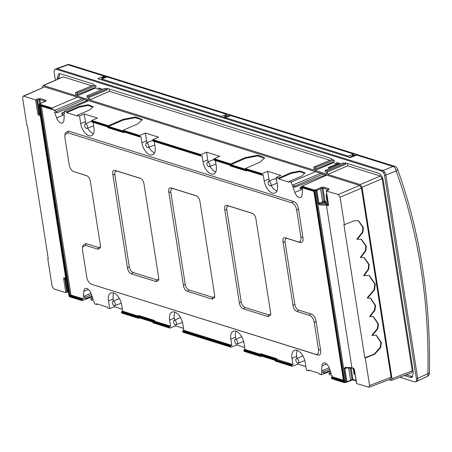 <?xml version="1.0" encoding="UTF-8"?>
<svg xmlns="http://www.w3.org/2000/svg" width="452" height="452" viewBox="0 0 452 452"><rect width="100%" height="100%" fill="white"/><g stroke="black" fill="none" stroke-linecap="round" stroke-linejoin="round"><path stroke-width="0.68" d="M224.548 117.915A518.082 398.856 107.4 0 0 224.198 116.938M106.243 77.298L106.644 76.173L107.751 76.524L107.655 76.8M101.79 79.914L101.819 79.089M101.83 79.027L102.073 77.247L103.293 77.631L103.175 78.501M105.13 77.738L104.836 77.043L103.615 76.659L102.073 77.247M107.802 76.541L108.695 76.823M104.836 77.043L103.293 77.631M103.615 76.659L104.768 77.021M104.762 77.021L103.242 77.614L103.124 78.518L103.248 77.614M102.903 78.603L103.045 77.552M222.418 117.633L224.672 116.752M230.927 115.492L230.927 115.497A3.616 2.785 107.4 0 0 230.667 115.379L230.588 115.616M228.249 116.526L227.955 115.831L226.232 116.503L226.119 117.356M228.887 115.831L228.65 114.328L232.232 115.452M350.091 157.556A517.839 398.675 107.4 0 0 349.933 157.115M357.837 154.906L358.385 154.991M352.085 156.867L352.215 155.465L353.718 154.867L354.944 155.245L355.142 155.708L354.944 155.245L353.441 155.85L353.374 156.381M356.504 155.189L356.786 154.392L357.894 154.742M356.781 154.398L355.611 154.03A4.017 3.091 107.4 0 0 355.447 153.974A4.017 3.091 107.4 0 0 353.718 154.059L348.396 156.138L348.543 157.07M101.96 79.964L101.813 79.032L107.135 76.953A4.017 3.091 -72.6 0 1 108.864 76.868A4.017 3.091 -72.6 0 1 109.028 76.925M228.65 114.328A4.017 3.091 107.4 0 0 228.486 114.271A4.017 3.091 107.4 0 0 226.757 114.356L221.435 116.435L221.582 117.373M225.492 118.593L225.35 117.661L230.673 115.582A4.017 3.091 -72.6 0 1 232.396 115.497A4.017 3.091 -72.6 0 1 232.565 115.554M355.611 154.03L355.831 155.448M349.379 157.336L352.114 156.262M351.515 157.087L351.424 156.533M350.769 156.793L350.854 157.336M225.35 117.661L348.396 156.138M101.813 79.032L221.435 116.435M227.667 115.74A2.407 1.853 -72.6 0 1 228.006 115.802A2.407 1.853 -72.6 0 1 228.237 115.904M224.548 118.3A4.254 3.277 -72.6 0 1 224.582 117.435L224.768 116.045L226.486 115.373L227.955 115.831M228.808 116.057L229.204 114.921L230.667 115.379M225.35 117.678L224.582 117.435M226.232 116.503L224.768 116.045M352.272 155.482L353.441 155.85M352.215 155.465L352.035 156.889M224 117.017A517.839 398.675 -72.6 0 1 224.452 118.271M223.231 117.887A517.839 398.675 107.4 0 0 223.051 117.384M65.416 278.511A0.802 0.429 -112.4 0 0 65.427 278.641L67.444 291.517L68.263 291.184M65.45 278.522L67.489 291.529M40.623 114.678L39.493 114.328A0.802 0.616 -72.6 0 0 38.985 115.328L40.296 115.74L65.743 278.229L66.399 279.268M269.33 181.026A10.842 5.825 -112.4 0 1 268.9 179.037L264.205 180.975A10.842 5.825 67.6 0 0 274.94 193.066A10.842 5.825 67.6 0 0 277.415 185.105L276.212 177.45L278.415 178.139L278.534 178.885L289.297 182.252L289.178 181.506L291.15 182.122L315.603 171.67L88.581 100.683L64.596 111.282L64.399 113.864L61.743 113.034L61.958 114.401L64.303 115.136L63.913 120.181A6.339 3.407 67.6 0 1 62.416 122.955A6.339 3.407 67.6 0 1 60.884 122.989A6.339 3.407 67.6 0 1 56.619 117.899L54.528 112.079L56.873 112.814L56.658 111.446L54.003 110.616L53.505 109.231L52.539 109.593L52.087 109.322L51.98 108.039L39.612 104.175L40.251 103.887L40.166 104.35L40.07 103.632L45.709 101.186A0.802 0.429 66.5 0 0 45.516 101.186L45.516 101.186A0.802 0.429 66.5 0 0 45.381 101.327M40.047 103.898L39.996 103.587L40.386 103.926L39.996 103.587L45.748 101.056L45.646 101.474M40.448 103.389L39.855 99.576L38.742 99.706A0.802 0.429 66.5 0 0 38.126 98.813L35.64 99.892L23.719 96.163L23.131 96.18L22.6 97.943L26.905 125.441L27.397 125.594L48.268 258.877L47.776 258.725L52.082 286.223L53.901 288.918L65.822 292.642L68.348 291.726M23.131 96.18L44.528 86.903L77.388 97.18L51.98 108.039M52.539 109.593L39.691 105.446L69.512 295.868L81.902 299.744L83.202 298.868L83.298 297.67L85.953 298.501L85.739 297.133L83.394 296.399L83.784 291.354A6.339 3.407 67.6 0 1 85.349 288.551A6.339 3.407 67.6 0 1 86.812 288.545A6.339 3.407 67.6 0 1 91.078 293.636L93.168 299.456L90.824 298.721L91.038 300.088L93.694 300.925L94.762 303.902L96.734 304.518L96.615 303.772L107.378 307.14L107.497 307.885L109.7 308.569L108.497 300.919A10.842 5.825 67.6 0 1 110.972 292.958A10.842 5.825 67.6 0 1 121.712 305.049L122.673 311.213L137.662 315.897M54.003 110.616L82.524 98.785M170.619 326.203L169.681 326.615L154.013 321.717L154.963 321.31L153.516 322.14L153.155 321.315L137.368 316.485L137.775 315.931L153.403 320.818L154.358 320.411L154.963 321.31L170.619 326.203L169.658 320.044A10.842 5.825 67.6 0 1 172.127 312.083A10.842 5.825 67.6 0 1 182.868 324.174L183.834 330.333L231.78 345.328L230.814 339.164A10.842 5.825 67.6 0 1 233.283 331.209A10.842 5.825 67.6 0 1 244.023 343.294L244.99 349.458L259.973 354.142M154.358 320.411L138.702 315.513L137.34 316.14L137.397 317.095L137.402 316.519L137.397 317.095L121.486 312.123L121.594 312.829A0.401 0.311 -72.6 0 0 121.961 313.072M137.459 316.038L137.368 316.485L137.459 316.038L138.702 315.513L138.329 316.106M83.202 298.868L70.958 295.043L41.386 106.169M64.596 111.282L66.568 111.898L66.687 112.644L77.45 116.006L77.332 115.266L79.535 115.949L80.733 123.605A10.842 5.825 67.6 0 0 91.474 135.696A10.842 5.825 67.6 0 0 93.943 127.735L93.101 122.339M154.256 141.465L155.098 146.86A10.842 5.825 67.6 0 1 152.629 154.816A10.842 5.825 67.6 0 1 141.888 142.73L140.922 136.566L139.979 136.933A0.401 0.311 107.4 0 1 139.611 136.69L139.498 135.984A0.401 0.311 107.4 0 1 139.747 135.487L123.113 130.283L137.792 123.904L142.329 119.588L135.56 116.944L123.113 119.317L108.435 125.696A0.401 0.311 107.4 0 0 108.186 126.193L108.305 126.939A0.401 0.311 -72.6 0 1 108.553 126.436L123.226 120.062L135.199 117.684L142.34 119.966M215.412 160.584L216.254 165.98A10.842 5.825 67.6 0 1 213.785 173.941A10.842 5.825 67.6 0 1 203.044 161.85L202.084 155.686L201.134 156.059A0.401 0.311 107.4 0 1 200.767 155.816L152.821 140.821L152.708 140.114A0.401 0.311 -72.6 0 1 152.957 139.617L158.584 137.171L145.374 133.041L139.747 135.487M264.205 180.975L263.239 174.811L262.29 175.184A0.401 0.311 107.4 0 1 261.923 174.935L261.815 174.229A0.401 0.311 107.4 0 1 262.064 173.732L245.43 168.528L260.103 162.149L264.64 157.833L257.872 155.189L245.425 157.562L230.752 163.94A0.401 0.311 107.4 0 0 230.503 164.438L230.616 165.183A0.401 0.311 -72.6 0 1 230.865 164.686L245.543 158.307L257.51 155.929L264.652 158.211M323.095 174.014L294.89 186.043L292.263 185.224L291.15 182.122M294.89 186.043L295.071 187.19L292.704 186.45L294.834 192.388A6.339 3.407 67.6 0 0 299.1 197.479A6.339 3.407 67.6 0 0 300.631 197.445A6.339 3.407 67.6 0 0 302.128 194.671L302.524 189.518L300.156 188.778L299.975 187.631L302.608 188.456L302.654 187.868M343.424 380.239L332.406 376.793L331.48 377.211L331.322 377.736L332.039 378.765L344.045 382.386L344.232 382.087L314.304 190.998L314.004 190.552L301.552 186.653L301.501 187.314L314.016 191.354M330.412 371.25L321.31 374.742L321.508 372.16L324.169 372.99L323.954 371.623L321.609 370.889L321.999 365.843A6.339 3.407 67.6 0 1 323.564 363.041A6.339 3.407 67.6 0 1 325.028 363.035A6.339 3.407 67.6 0 1 329.293 368.126L331.384 373.945L329.039 373.211L329.248 374.578L331.909 375.409L332.406 376.793M321.31 374.742L319.344 374.126L319.225 373.38L308.462 370.013L308.58 370.759L306.377 370.075L305.179 362.419A10.842 5.825 67.6 0 0 294.438 350.328A10.842 5.825 67.6 0 0 291.969 358.289L296.665 356.351L296.987 358.391M275.471 359.56A0.401 0.311 107.4 0 1 275.72 359.063L276.325 359.962L277.279 359.555L275.827 360.385L275.471 359.56L259.68 354.73L260.086 354.176L275.72 359.063L276.675 358.656L277.279 359.555L292.936 364.453L291.969 358.289M276.675 358.656L261.019 353.763L259.657 354.385L259.708 355.345L259.714 354.769L259.708 355.345L243.797 350.368A0.401 0.311 -72.6 0 1 244.046 349.871L244.99 349.458M259.776 354.289L259.68 354.73L259.776 354.289L261.019 353.763L260.646 354.357M320.587 350.114L316.078 321.327C315.349 317.4 313.694 314.948 311.117 313.971L298.761 310.106C296.693 309.321 295.371 307.36 294.789 304.219L285.116 242.464C284.726 239.385 285.54 238.091 287.557 238.583L299.913 242.447C302.439 243.063 303.456 241.447 302.97 237.599L298.461 208.813C297.732 204.886 296.077 202.434 293.495 201.456L68.376 131.063L65.325 132.877L64.924 134.651L67.975 132.837L291.721 202.801C294.303 203.784 295.958 206.236 296.687 210.157L300.868 236.859C301.354 240.707 300.337 242.323 297.811 241.707L285.461 237.842C283.438 237.351 282.624 238.645 283.014 241.724L293.015 305.569C293.597 308.705 294.919 310.665 296.987 311.451L309.343 315.315C311.92 316.293 313.575 318.745 314.304 322.671L318.485 349.368C318.976 353.221 317.959 354.837 315.434 354.221L92.417 284.568L317.536 354.961C320.061 355.577 321.078 353.961 320.587 350.114L318.485 349.368M92.417 284.568L91.683 284.257C89.106 283.274 87.451 280.822 86.722 276.901L82.541 250.199L82.541 247.165L85.592 245.351L97.948 249.216L100.389 247.764L100.389 245.334L90.394 181.489C89.812 178.354 88.485 176.387 86.422 175.608L73.648 171.59L87.117 175.907M100.502 246.764L98.35 247.442L85.999 243.577L82.942 245.391L82.541 247.165M169.681 326.615A0.401 0.311 107.4 0 0 169.432 327.112L169.54 327.819A0.401 0.311 107.4 0 0 169.907 328.067L175.568 325.852L175.416 324.875M174.67 320.14L174.353 318.106A10.842 5.825 -112.4 0 1 174.89 312.117M153.273 322.864A0.401 0.311 -72.6 0 1 152.906 322.621L152.787 321.875L138.114 317.281L138.227 318.027A0.401 0.311 107.4 0 0 138.594 318.276L139.515 317.914M121.486 312.123A0.401 0.311 -72.6 0 1 121.735 311.62L122.673 311.213M138.476 317.53A0.401 0.311 -72.6 0 1 138.114 317.281M96.734 304.518L97.739 304.123M109.7 308.569L114.412 306.733L122.362 309.219M175.568 325.852L183.518 328.344M231.78 345.328L230.836 345.74A0.401 0.311 107.4 0 0 230.588 346.238L230.695 346.944A0.401 0.311 107.4 0 0 231.062 347.187L236.724 344.978L244.673 347.464M260.793 355.775A0.401 0.311 -72.6 0 1 260.425 355.532L260.544 356.278A0.401 0.311 107.4 0 0 260.906 356.521L261.827 356.165M292.936 364.453L291.992 364.86A0.401 0.311 107.4 0 0 291.743 365.363L291.856 366.063A0.401 0.311 107.4 0 0 292.218 366.312L297.879 364.103L305.834 366.589M308.58 370.759L309.586 370.369M114.412 306.733L114.254 305.75M113.514 301.021L113.198 298.981A10.842 5.825 -112.4 0 1 113.734 292.992M121.238 302.908A2.542 1.367 67.6 0 1 120.757 303.405L114.757 305.733A2.407 1.294 -112.4 0 0 115.322 303.959A2.407 1.294 -112.4 0 0 112.921 301.281A2.407 1.294 -112.4 0 0 112.384 303.043A2.407 1.294 -112.4 0 0 114.757 305.733M112.921 301.281L118.819 298.704A2.542 1.367 67.6 0 1 119.509 298.716M182.393 322.033A2.542 1.367 67.6 0 1 181.913 322.525L175.913 324.858A2.407 1.294 -112.4 0 0 176.478 323.084A2.407 1.294 -112.4 0 0 174.077 320.4A2.407 1.294 -112.4 0 0 173.54 322.163A2.407 1.294 -112.4 0 0 175.913 324.858M174.077 320.4L179.975 317.824A2.542 1.367 67.6 0 1 180.664 317.835M183.117 332.197A0.401 0.311 -72.6 0 1 182.749 331.949L182.642 331.243A0.401 0.311 -72.6 0 1 182.89 330.745L183.834 330.333M236.724 344.978L236.571 344M235.831 339.266L235.509 337.226A10.842 5.825 -112.4 0 1 236.046 331.243M243.549 341.158A2.542 1.367 67.6 0 1 243.069 341.65L237.068 343.978A2.407 1.294 -112.4 0 0 237.633 342.204A2.407 1.294 -112.4 0 0 235.232 339.525A2.407 1.294 -112.4 0 0 234.695 341.288A2.407 1.294 -112.4 0 0 237.068 343.978M235.232 339.525L241.131 336.949A2.542 1.367 67.6 0 1 241.82 336.96M244.272 351.317A0.401 0.311 -72.6 0 1 243.905 351.074L243.797 350.368M275.584 361.108A0.401 0.311 -72.6 0 1 275.217 360.865L275.104 360.12L260.425 355.532M297.879 364.103L297.727 363.12M297.201 350.362A10.842 5.825 -112.4 0 0 296.665 356.351M304.704 360.278A2.542 1.367 67.6 0 1 304.224 360.775L298.23 363.103A2.407 1.294 -112.4 0 0 298.789 361.329A2.407 1.294 -112.4 0 0 296.388 358.651A2.407 1.294 -112.4 0 0 295.857 360.413A2.407 1.294 -112.4 0 0 298.23 363.103M296.388 358.651L302.286 356.074A2.542 1.367 67.6 0 1 302.976 356.086M330.169 370.567L324.169 372.99M329.672 369.182L323.954 371.623M321.609 370.889L329.163 367.781M330.847 372.454L329.039 373.211M331.322 377.736L343.712 381.612L343.718 381.036L313.897 191.185M301.552 186.653L301.879 186.184L326.796 175.167L359.656 185.444L361.476 188.139L391.099 377.296L390.534 379.075L369.007 387.274L369.572 385.499L365.267 358.001L374.787 354.165L380.714 347.435L381.375 342.622L376.386 335.288L372.375 335.356L377.799 328.87L378.465 324.067L373.476 316.699L370.098 316.592L374.968 310.264L375.567 305.507L370.583 298.263L367.657 298.066L374.584 289.811L375.25 284.071L369.29 275.534L364.159 275.726L368.747 269.211L369.171 264.51L364.227 257.657L360.849 257.55L365.86 250.758L366.284 246.041L361.34 239.221L357.334 239.289L362.922 232.272L363.38 227.525L358.43 220.632L353.916 220.881L344.396 224.717L340.09 197.219L338.271 194.524L326.604 191.117M301.524 186.981L299.975 187.631M295.071 187.19L325.672 174.817L325.937 175.551M292.263 185.224L320.926 173.331M289.178 181.506L301.665 176.082L304.993 172.913L300.026 170.975L290.902 172.715L278.415 178.139M276.212 177.45L280.895 175.416L267.686 171.285L262.064 173.732M214.344 160.189A0.401 0.311 -72.6 0 1 213.977 159.946L213.864 159.24A0.401 0.311 -72.6 0 1 214.118 158.737L219.74 156.296L206.53 152.166L200.908 154.607A0.401 0.311 107.4 0 0 200.654 155.109L200.767 155.816M92.027 121.944A0.401 0.311 -72.6 0 1 91.666 121.695L91.553 120.989A0.401 0.311 -72.6 0 1 91.801 120.492L97.429 118.045L84.219 113.915L79.535 115.949M77.332 115.266L89.818 109.836L93.146 106.672L88.18 104.734L79.055 106.469L66.568 111.898M278.534 178.885L291.015 173.461L299.665 171.715L304.987 173.297M271.177 185.512A10.842 5.825 -112.4 0 0 276.878 191.094M268.9 179.037L267.686 171.285M277.036 182.687A2.542 1.367 67.6 0 1 276.46 183.461L270.46 185.789A2.407 1.294 -112.4 0 0 271.025 184.015A2.407 1.294 -112.4 0 0 268.624 181.337A2.407 1.294 -112.4 0 0 268.087 183.1A2.407 1.294 -112.4 0 0 270.46 185.789M268.624 181.337L274.522 178.76A2.542 1.367 67.6 0 1 276.669 180.359M230.616 165.183L245.295 169.771L245.176 169.031A0.401 0.311 -72.6 0 1 245.43 168.528M261.923 174.935L246.012 169.958L246.622 170.28L246.56 170.766L246.041 170.573L246.012 169.958L246.622 170.28M230.237 165.664L230.011 165.087M206.53 152.166L207.745 159.912A10.842 5.825 -112.4 0 0 208.174 161.901M210.022 166.387A10.842 5.825 -112.4 0 0 215.723 171.969M215.875 163.567A2.542 1.367 67.6 0 1 215.305 164.336L209.304 166.669A2.407 1.294 -112.4 0 0 209.869 164.895A2.407 1.294 -112.4 0 0 207.468 162.212A2.407 1.294 -112.4 0 0 206.931 163.974A2.407 1.294 -112.4 0 0 209.304 166.669M207.468 162.212L213.367 159.635A2.542 1.367 67.6 0 1 213.926 159.607M215.05 160.471A2.542 1.367 67.6 0 1 215.514 161.24M153.188 141.064A0.401 0.311 -72.6 0 1 152.821 140.821M145.374 133.041L146.589 140.792A10.842 5.825 -112.4 0 0 147.019 142.781M148.866 147.262A10.842 5.825 -112.4 0 0 154.561 152.844M154.72 144.442A2.542 1.367 67.6 0 1 154.149 145.211L148.149 147.544A2.407 1.294 -112.4 0 0 148.708 145.77A2.407 1.294 -112.4 0 0 146.312 143.086A2.407 1.294 -112.4 0 0 145.776 144.849A2.407 1.294 -112.4 0 0 148.149 147.544M146.312 143.086L152.205 140.51A2.542 1.367 67.6 0 1 152.77 140.482M153.895 141.352A2.542 1.367 67.6 0 1 154.358 142.114M108.305 126.939L122.984 131.526L122.865 130.781A0.401 0.311 -72.6 0 1 123.113 130.283M107.921 127.413L107.7 126.842M139.611 136.69L123.695 131.713L124.306 132.035L123.933 132.628A0.401 0.311 107.4 0 1 123.763 132.634L124.967 132.306M107.751 127.334L123.571 132.38L123.695 131.713L124.306 132.035M84.219 113.915L85.428 121.667A10.842 5.825 -112.4 0 0 85.863 123.656M87.711 128.142A10.842 5.825 -112.4 0 0 93.406 133.724M93.564 125.317A2.542 1.367 67.6 0 1 92.988 126.091L86.993 128.419A2.407 1.294 -112.4 0 0 87.552 126.645A2.407 1.294 -112.4 0 0 85.151 123.967A2.407 1.294 -112.4 0 0 84.62 125.729A2.407 1.294 -112.4 0 0 86.993 128.419M85.151 123.967L91.05 121.39A2.542 1.367 67.6 0 1 91.609 121.356M92.739 122.226A2.542 1.367 67.6 0 1 93.202 122.989M66.687 112.644L79.168 107.214L87.818 105.474L93.14 107.056M64.557 111.853L61.743 113.034M87.496 100.429L87.722 101.062M87.62 100.378L56.873 112.814M84.722 99.474L56.658 111.446M88.581 100.683L77.388 97.18M388.754 379.753L391.438 380.42L392.003 378.64L362.035 187.252L360.216 184.557L327.824 174.432L327.417 171.822A0.802 0.429 -112.4 0 0 326.813 170.924L325.197 170.421L325.434 171.913L326.559 172.263L326.847 174.122L315.202 170.483L314.914 168.619L316.038 168.975L315.801 167.483L314.191 166.98A0.802 0.429 -112.4 0 0 313.999 166.98A0.802 0.429 -112.4 0 0 313.818 167.568L314.225 170.178L89.609 99.943L109.463 91.315L330.146 160.319M77.586 92.993L95.869 85.631L96.101 87.123L77.823 94.485L77.586 92.993L75.976 92.49A0.802 0.429 -112.4 0 0 75.783 92.49A0.802 0.429 -112.4 0 0 75.603 93.084L76.009 95.688L43.618 85.558L43.036 85.575L42.533 87.547M77.823 94.485L76.699 94.135L76.987 95.993L88.632 99.638L88.343 97.773L87.219 97.423L86.982 95.931L88.598 96.434A0.802 0.429 -112.4 0 1 89.202 97.333L89.609 99.943M315.603 171.67L326.796 175.167M406.286 374.759L412.258 376.629L410.376 377.403L411.908 377.38L413.382 372.629L383.285 180.438C382.477 176.709 380.85 174.297 378.397 173.195L345.209 162.816L345.452 164.381A0.802 0.429 67.6 0 0 344.848 163.483L342.989 162.906L325.197 170.421M347.311 163.477L347.678 165.805L380.335 176.014L382.155 178.709L412.258 370.928L411.687 372.702L391.438 380.42M327.824 174.432L347.678 165.805M416.134 381.318A4.017 2.158 -112.4 0 0 416.439 378.912L384.59 175.517A4.017 2.158 -112.4 0 0 383.46 172.664A4.017 2.158 -112.4 0 0 381.556 171.031L56.003 69.229A4.017 2.158 -112.4 0 0 55.059 69.246L56.308 68.727A4.017 2.158 67.6 0 1 57.257 68.715L382.81 170.511A4.017 2.158 67.6 0 1 384.708 172.144A4.017 2.158 67.6 0 1 385.838 175.003L417.688 378.392A4.017 2.158 67.6 0 1 417.388 380.804L416.134 381.318A4.017 2.158 -112.4 0 1 415.524 381.855A4.017 2.158 -112.4 0 1 414.574 381.867L399.777 377.239M55.376 80.083L54.144 72.19A4.017 2.158 -112.4 0 1 54.449 69.783A4.017 2.158 -112.4 0 1 55.059 69.246M93.564 85.157L93.394 84.078L60.201 73.699L58.675 73.721L57.201 78.473L59.076 77.699L59.184 78.388M57.314 79.219L57.201 78.473M410.376 377.403L404.325 375.51M340.763 163.844L336.813 162.387L337.045 163.878L328.18 167.732L330.124 168.336M333.09 162.104L333.18 162.669L337.045 163.878M315.801 167.483L334.084 160.121L334.316 161.607L316.038 168.975M334.084 160.121L332.226 159.539A0.802 0.429 67.6 0 0 332.034 159.539A0.802 0.429 67.6 0 0 331.898 159.675M331.779 159.646L331.61 158.567L108.367 88.756L106.994 88.332L107.237 89.897A0.802 0.429 67.6 0 0 106.632 88.999L104.774 88.417L86.982 95.931M102.547 89.355L98.598 87.897L98.83 89.389L100.078 88.846L102.192 89.507M76.987 95.993L94.965 88.18L98.83 89.389M94.965 88.18L94.88 87.615M95.869 85.631L94.01 85.049A0.802 0.429 67.6 0 0 93.824 85.049A0.802 0.429 67.6 0 0 93.683 85.185M417.388 380.804A4.017 2.158 67.6 0 1 416.772 381.341L415.524 381.855M99.999 88.338L100.078 88.846M109.096 88.987L109.463 91.315M315.202 170.483L333.18 162.669M328.677 167.884L338.378 163.884L339.695 164.296M338.215 162.827L338.378 163.884M43.036 85.575L63.201 76.846L91.931 85.829M59.72 73.591L59.076 77.699M38.968 99.734L37.499 100.293L38.968 99.734L39.652 104.073M37.544 100.31L39.606 113.486L40.833 112.898M40.477 113.734L39.912 113.944A0.802 0.429 -112.4 0 0 40.121 114.068L40.55 114.203M37.499 100.293L39.516 113.169A0.802 0.429 -112.4 0 0 39.606 113.486M39.912 113.944L40.539 114.136M40.929 116.616L40.296 115.74L40.917 114.768M48.211 258.538L47.776 258.725M81.902 299.744L82.14 300.62L92.197 296.761M66.371 279.104L65.743 278.229L64.433 277.816A1.605 0.864 67.6 0 0 63.687 279.003L65.822 292.642L68.275 291.241M40.301 105.768L39.691 105.446L40.301 105.768M70.958 295.043L69.512 295.868M69.077 295.902L69.405 296.506L82.14 300.62M91.954 296.077L85.953 298.501M91.457 294.693L85.739 297.133M83.394 296.399L90.948 293.291M92.632 297.964L90.824 298.721M37.776 113.537L35.64 99.892L36.866 100.519L38.889 113.429L37.776 113.537A1.605 0.864 67.6 0 0 38.985 115.328M326.864 195.021L325.999 194.75L326.932 200.705L327.802 200.976M327.734 200.552L326.932 200.705M322.101 188.269L320.632 188.829L322.101 188.269L323.96 201.434A0.802 0.429 -112.4 0 0 324.344 201.999L328.124 203.044M327.96 202.004L325.016 201.083L322.982 188.105L321.886 188.337M320.671 188.84L322.734 202.021L323.96 201.434M324.344 201.999L323.044 202.473A0.802 0.429 -112.4 0 0 323.253 202.603L328.299 204.18M322.734 202.021A0.802 0.429 -112.4 0 1 322.643 201.705L318.926 203.236L320.112 203.897L323.253 202.603M323.044 202.473L328.293 204.118M326.836 204.174L326.434 205.214L327.745 205.62A0.802 0.616 107.4 0 1 328.254 204.62L326.836 204.174L320.112 203.897A0.802 0.379 -87.6 0 0 319.869 204.942L318.072 203.383L315.959 189.874L316.914 190.394L321.869 188.241A0.802 0.429 66.5 0 0 321.253 187.348L323.479 187.111L329.107 188.868L328.836 189.716A0.802 0.429 66.5 0 0 328.644 189.721L328.644 189.721A0.802 0.429 66.5 0 0 328.514 189.857M321.253 187.348L315.959 189.874M315.62 189.795L314.908 189.772L315.812 190.541L314.304 190.998M344.396 224.717L343.904 224.565L364.775 357.848L365.267 358.001M354.334 369.606L356.538 383.55L369.007 387.274M352.509 368.154L351.876 367.702L326.434 205.214L319.869 204.942M357.334 239.289L356.843 239.136L362.419 232.175L362.899 227.463L358.182 220.559M360.849 257.55L360.363 257.397L365.357 250.662L365.804 245.978L361.091 239.148M364.159 275.726L363.674 275.573L368.244 269.109L368.691 264.448L363.984 257.583M367.657 298.066L367.171 297.913L374.081 289.709L374.77 284.003L369.041 275.46M370.341 298.19L375.087 305.433L374.459 310.162L369.606 316.44L370.098 316.592M373.228 316.626L377.979 323.994L377.29 328.762L371.889 335.203L372.375 335.356M376.137 335.214L380.889 342.554L380.211 347.334L374.301 354.012L364.775 357.848M345.232 382.386L345.78 382.415M344.045 382.386A0.401 0.311 107.4 0 0 344.238 382.641L345.373 382.335L345.74 381.674L315.812 190.541M322.643 201.705L320.632 188.829M352.3 368.21L353.571 368.617A0.802 0.616 107.4 0 1 353.187 368.109A1.605 0.864 67.6 0 1 354.402 369.906L356.56 382.403M345.317 367.425L343.983 368.855L345.791 367.871A0.802 0.379 -87.6 0 1 345.644 367.934L345.644 367.934A0.802 0.379 -87.6 0 1 345.317 367.425L351.876 367.702L353.187 368.109M345.565 367.911L352.255 368.205M343.983 368.855L346.102 382.358L346.848 381.55L352.955 379.522L351.176 368.16M351.825 379.522L351.837 379.601A0.802 0.435 68.7 0 1 351.639 380.2L351.639 380.2A0.802 0.435 68.7 0 1 351.453 380.2M350.266 368.126L352.035 379.431L350.616 380.059L348.695 368.058M348.735 368.058L350.616 380.059M354.899 374.03L354.097 374.183L354.967 374.454M412.258 376.629L412.738 376.731M86.756 175.726L87.083 175.89M74.795 172.054L74.066 171.743C71.484 170.76 69.828 168.308 69.099 164.387L64.918 137.685L64.924 134.651M270.601 312.727L255.939 219.084C255.357 215.943 254.03 213.982 251.967 213.203L227.164 205.445C225.147 204.954 224.333 206.242 224.723 209.327L239.385 302.97C239.972 306.106 241.295 308.072 243.357 308.852L268.16 316.609L270.601 315.157L270.601 312.727M252.301 213.321L252.628 213.485M214.643 295.229L199.976 201.586C199.394 198.445 198.072 196.484 196.01 195.705L171.206 187.947C169.184 187.456 168.37 188.744 168.765 191.829L183.427 285.472C184.009 288.608 185.331 290.574 187.399 291.354L212.203 299.111L214.643 297.659L214.643 295.229M196.343 195.823L196.671 195.987M158.68 277.731L144.018 184.088C143.437 180.947 142.114 178.986 140.047 178.201L115.243 170.449C113.226 169.952 112.412 171.246 112.802 174.325L127.47 267.974C128.052 271.11 129.374 273.076 131.442 273.855L156.239 281.613L158.68 280.161L158.68 277.731M140.38 178.325L140.713 178.489M252.662 213.502L229.266 206.185C227.249 205.694 226.435 206.988 226.825 210.067L241.165 301.625C241.747 304.761 243.069 306.722 245.131 307.507L268.567 314.835L270.714 314.157M214.751 296.659L212.604 297.337L189.173 290.009C187.105 289.223 185.783 287.263 185.201 284.127L170.867 192.569C170.472 189.49 171.285 188.196 173.308 188.687L196.705 196.004M140.741 178.506L117.345 171.189C115.328 170.698 114.514 171.992 114.904 175.071L129.244 266.623C129.826 269.765 131.148 271.725 133.216 272.511L156.646 279.839L158.793 279.161M106.593 76.32A4.017 3.091 107.4 0 0 106.09 76.1A4.017 3.091 107.4 0 0 104.389 76.173L97.813 78.671L350.187 157.59L356.769 155.092A4.017 3.091 -72.6 0 1 358.47 155.013L394.839 166.387A4.017 3.091 107.4 0 0 393.144 166.466A4.017 2.271 68.5 0 1 396.172 170.952L385.844 175.02L417.688 378.375L416.439 378.912M104.186 76.834A2.407 1.853 -72.6 0 1 105.485 76.654A2.407 1.853 -72.6 0 1 105.61 76.699M417.688 378.375L427.914 373.651C429.247 300.992 418.671 233.424 396.172 170.952A4.017 1.825 160.1 0 0 397.421 168.85L397.421 168.85A4.017 4.017 0 0 0 394.839 166.387M385.844 175.02L384.59 175.517M227.989 115.91A1.605 1.237 -72.6 0 1 228.429 115.938L229.164 116.17M106.322 77.083A2.407 1.853 107.4 0 0 105.734 76.733A2.407 1.853 107.4 0 0 104.429 76.913M105.017 77.473A1.605 1.237 -72.6 0 1 105.491 77.501L105.627 77.541M107.135 76.953L226.757 114.356M230.673 115.582L353.718 154.059M66.823 291.806L64.8 278.895L65.427 278.641M63.687 279.003L64.8 278.895A0.802 0.429 67.6 0 1 64.913 278.353M65.981 278.692L64.817 278.325A0.802 0.616 -72.6 0 1 64.433 277.816M38.126 98.813L40.352 98.576L45.98 100.333L45.709 101.186M44.528 86.903L23.719 96.163M51.816 108.565L39.364 104.672A0.401 0.311 -72.6 0 1 39.612 104.175L39.177 104.966L69.099 296.06M169.658 320.044L174.353 318.106M153.516 322.14L169.432 327.112M169.54 327.819L152.906 322.621M138.227 318.027L121.594 312.829M108.497 300.919L113.198 298.981M230.695 346.944L182.749 331.949M230.814 339.164L235.509 337.226M182.642 331.243L230.588 346.238M230.836 345.74L182.89 330.745M260.544 356.278L243.905 351.074M275.827 360.385L291.743 365.363M291.856 366.063L275.217 360.865M259.555 354.718L244.046 349.871M259.838 354.673A0.401 0.311 -72.6 0 1 260.086 354.176M276.093 359.391L275.658 359.724M275.771 360.012L291.992 364.86M321.999 365.843L326.643 364.001M343.543 380.979L331.48 377.211M302.128 189.394L294.834 192.388M230.752 163.94L214.118 158.737M200.908 154.607L152.957 139.617M108.435 125.696L91.801 120.492M290.902 172.715L291.015 173.461M245.176 169.031L261.815 174.229M230.062 165.579L246.041 170.573M229.893 164.918L213.977 159.946M213.864 159.24L230.503 164.438M246.526 170.314L246.069 170.331M246.56 170.766L246.25 170.873L246.56 170.766M230.616 165.986A0.401 0.311 -72.6 0 1 230.447 165.997L230.447 165.997A0.401 0.311 -72.6 0 1 230.254 165.743M245.882 170.63A0.401 0.311 107.4 0 0 246.074 170.884L246.074 170.884A0.401 0.311 107.4 0 0 246.25 170.873M207.745 159.912L203.044 161.85M152.708 140.114L200.654 155.109M146.589 140.792L141.888 142.73M122.865 130.781L139.498 135.984M91.553 120.989L108.186 126.193M107.576 126.673L91.666 121.695M108.305 127.741A0.401 0.311 -72.6 0 1 108.13 127.746L108.13 127.746A0.401 0.311 -72.6 0 1 107.938 127.492M123.571 132.38A0.401 0.311 107.4 0 0 123.763 132.634L108.13 127.746L107.525 126.82M123.724 132.329L124.243 132.521L123.933 132.628M124.21 132.069L123.758 132.086M85.428 121.667L80.733 123.605M123.113 119.317L123.226 120.062M122.887 130.922L108.553 126.436M245.425 157.562L245.543 158.307M245.199 169.167L230.865 164.686M79.055 106.469L79.168 107.214M63.766 114.966L56.619 117.899M327.417 171.822L345.452 164.381M344.848 163.483L326.813 170.924M384.708 172.144L383.46 172.664M382.81 170.511L381.556 171.031M56.003 69.229L57.257 68.715M106.632 88.999L88.598 96.434M89.202 97.333L107.237 89.897M314.191 166.98L332.226 159.539M75.976 92.49L94.01 85.049M63.201 76.846L43.618 85.558M40.352 98.576A0.802 0.616 -72.6 0 0 39.855 99.576L45.302 101.282M36.866 100.519L38.759 99.802M39.516 113.169L38.889 113.429A0.802 0.429 67.6 0 0 39.493 114.328L40.121 114.068M39.296 104.282L39.205 104.728L39.612 104.175M82.241 299.275L70.004 295.444L40.313 105.836M83.784 291.354L88.428 289.517M69.772 296.755A0.401 0.311 -72.6 0 1 69.597 296.761L69.597 296.761A0.401 0.311 -72.6 0 1 69.405 296.506M45.98 100.333A0.802 0.616 107.4 0 0 45.471 101.208M327.491 200.654L326.593 194.936M323.479 187.111A0.802 0.616 -72.6 0 0 322.982 188.105L328.434 189.812M324.689 201.971A0.802 0.616 107.4 0 0 325.016 201.083L324.112 201.117M328.44 204.615L328.485 204.44A1.605 0.864 67.6 0 1 327.745 205.62M326.203 190.795L328.44 204.123M328.485 204.44L326.35 190.795L328.836 189.716M329.107 188.868A0.802 0.616 107.4 0 0 328.598 189.738M338.271 194.524L359.656 185.444M301.879 186.184L314.253 190.049L314.908 189.772M361.476 188.139L340.09 197.219M369.572 385.499L391.099 377.296M374.301 354.012L374.787 354.165M331.853 378.77L344.238 382.641A0.401 0.311 107.4 0 0 344.407 382.629L344.718 382.522L344.407 382.629M344.232 382.087L344.78 382.042L344.718 382.522L344.198 382.33M345.74 381.674L344.78 382.042L314.858 190.947L314.632 190.377L314.191 190.71M314.004 190.552A0.401 0.311 107.4 0 1 314.253 190.049L314.632 190.377M316.914 190.394L318.926 203.236L318.072 203.383M346.848 381.55L344.836 368.708L346.616 367.973M353.571 368.617L354.402 369.906M355.905 380.443L352.955 379.522A0.802 0.616 -72.6 0 0 353.345 380.03L355.967 380.85M353.21 368.504L354.097 374.183M354.656 374.132L353.831 368.843M392.003 378.64L412.258 370.928M382.155 178.709L362.035 187.252M360.216 184.557L380.335 176.014M137.244 316.473L121.735 311.62M153.155 321.315A0.401 0.311 107.4 0 1 153.403 320.818L154.013 321.717L153.46 321.767M153.782 321.146L153.347 321.479M137.527 316.428A0.401 0.311 -72.6 0 1 137.775 315.931M316.078 321.327L314.304 322.671M300.868 236.859L302.97 237.599M298.461 208.813L296.687 210.157M299.913 242.447L297.811 241.707M285.461 237.842L287.557 238.583M285.116 242.464L283.014 241.724M293.015 305.569L294.789 304.219M298.761 310.106L296.987 311.451M309.343 315.315L311.117 313.971M291.721 202.801L293.495 201.456M68.376 131.063L67.975 132.837M97.948 249.216L98.35 247.442M85.999 243.577L85.592 245.351M317.536 354.961L315.434 354.221M245.131 307.507L243.357 308.852M268.16 316.609L268.567 314.835M239.385 302.97L241.165 301.625M226.825 210.067L224.723 209.327M227.164 205.445L229.266 206.185M212.203 299.111L212.604 297.337M189.173 290.009L187.399 291.354M183.427 285.472L185.201 284.127M170.867 192.569L168.765 191.829M171.206 187.947L173.308 188.687M133.216 272.511L131.442 273.855M156.239 281.613L156.646 279.839M127.47 267.974L129.244 266.623M114.904 175.071L112.802 174.325M115.243 170.449L117.345 171.189M356.769 155.092L393.144 166.466L382.838 170.523M104.389 76.173L68.02 64.8A4.017 3.091 -72.6 0 1 69.715 64.726A4.017 4.017 0 0 0 67.139 64.789A4.017 2.113 69.9 0 1 68.02 64.8L57.285 68.727M427.067 376.567A4.017 4.017 0 0 0 429.4 373.002L429.4 373.002A4.017 0.876 1.2 0 1 427.914 373.651A4.017 2.203 65.2 0 1 427.067 376.567L416.998 381.217M108.864 76.868L228.486 114.271M232.396 115.497L355.447 153.974M138.419 318.281L121.786 313.083M152.821 322.078L138.306 317.536M169.732 328.073L153.098 322.875M230.893 347.198L182.941 332.203M260.736 356.532L244.103 351.328M292.048 366.318L275.415 361.12M275.132 360.323L260.618 355.786M301.62 187.54L313.852 191.365M313.846 191.332L343.599 381.33M246.408 170.28L262.115 175.19M229.842 165.065L230.447 165.997L246.074 170.884L247.278 170.551M214.169 160.2L229.848 165.099M153.013 141.075L200.959 156.064M91.858 121.95L107.531 126.854M124.097 132.035L139.804 136.945M313.999 166.98L332.034 159.539M75.783 92.49L93.824 85.049M40.036 103.903L39.991 103.604M81.976 300.631L69.597 296.761L69.015 295.992L39.092 104.898L39.183 104.384L40.177 103.836M40.092 105.762L52.353 109.599M326.214 190.778L328.875 189.591L328.779 190.004M353.345 380.03L351.639 380.2L346.085 382.369M397.421 168.85C420.089 231.819 430.75 299.868 429.4 373.002M106.09 76.1L69.715 64.726M67.139 64.789L56.556 68.653"/></g></svg>

